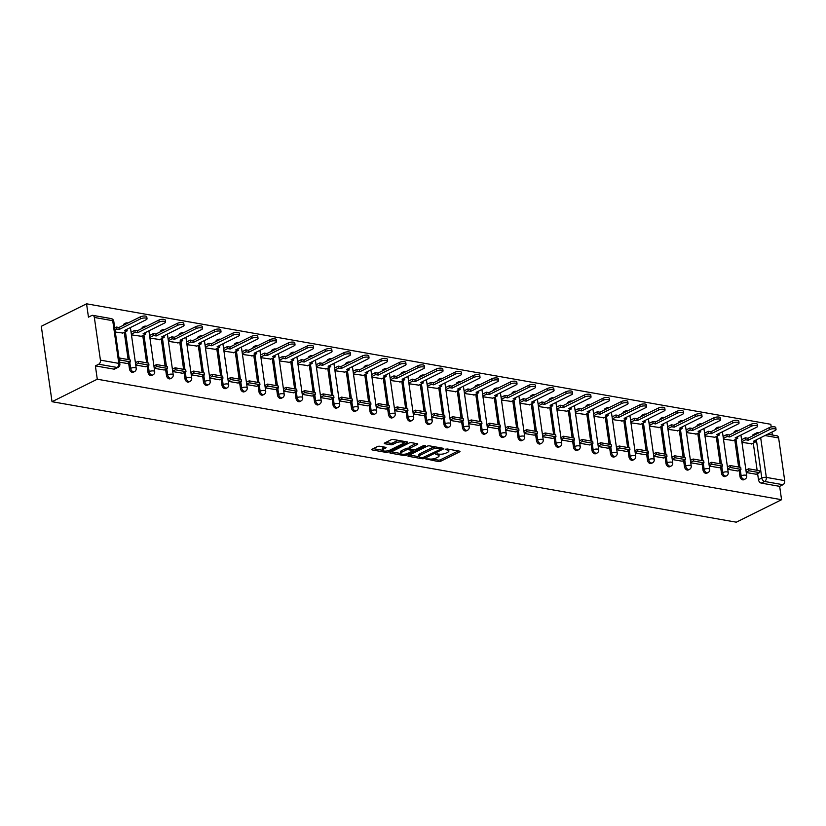 <?xml version="1.0" encoding="UTF-8"?>
<svg xmlns="http://www.w3.org/2000/svg" width="826" height="826" viewBox="0 0 826 826"><rect width="100%" height="100%" fill="white"/><g stroke="black" fill="none" stroke-linecap="round" stroke-linejoin="round"><path stroke-width="1.24" d="M425.979 458.915L438.43 461.6A1.58 0.516 171.9 0 0 440.64 461.28L459.586 451.863A1.58 0.516 171.9 0 0 459.999 451.44A1.58 0.516 171.9 0 0 459.483 451.141L447.114 448.962L445.276 449.478L447.238 449.974A5.07 1.662 171.9 0 1 448.89 450.934A5.07 1.662 171.9 0 1 447.599 452.307L446.019 453.092A5.07 1.662 171.9 0 1 438.926 454.104L435.767 454.052L437.45 454.837A5.07 1.662 171.9 0 1 439.102 455.797A5.07 1.662 171.9 0 1 437.811 457.17L436.231 457.955A5.07 1.662 171.9 0 1 429.138 458.967L425.979 458.915M379.671 446.257A1.58 0.516 171.9 0 0 377.451 446.577L372.144 449.22A1.58 0.516 171.9 0 0 371.741 449.643A1.58 0.516 171.9 0 0 372.247 449.943L385.99 452.369A1.58 0.516 171.9 0 0 388.199 452.049L407.146 442.633A1.58 0.516 171.9 0 0 407.548 442.209A1.58 0.516 171.9 0 0 407.042 441.9L393.3 439.484A1.58 0.516 171.9 0 0 391.09 439.804L384.668 442.994A1.58 0.516 171.9 0 0 384.266 443.428A1.58 0.516 171.9 0 0 384.782 443.727L390.657 444.76A1.58 0.516 171.9 0 0 392.877 444.44L396.057 442.86A4.233 1.394 171.9 0 1 400.589 441.9A4.233 1.394 171.9 0 1 403.367 442.808A4.233 1.394 171.9 0 1 402.283 443.954L389.81 450.149A4.233 1.394 171.9 0 1 385.277 451.11A4.233 1.394 171.9 0 1 382.5 450.201A4.233 1.394 171.9 0 1 383.584 449.055L385.659 448.022A1.58 0.516 171.9 0 0 386.062 447.599A1.58 0.516 171.9 0 0 385.546 447.289L379.671 446.257M52.028 401.704L97.282 379.217L781.561 499.709L736.307 522.187L52.028 401.704L41.3 326.291L86.554 303.813L770.823 424.296L771.216 426.99M408.343 455.591A1.58 0.516 171.9 0 0 407.941 456.024A1.58 0.516 171.9 0 0 408.457 456.324L422.189 458.74A1.58 0.516 171.9 0 0 424.409 458.42L443.355 449.003A1.58 0.516 171.9 0 0 443.758 448.58A1.58 0.516 171.9 0 0 443.242 448.281L429.51 445.864A1.58 0.516 171.9 0 0 427.29 446.174L408.343 455.591L408.457 456.324M403.904 454.259L404.09 455.549L390.357 453.133A1.58 0.516 171.9 0 1 389.841 452.834A1.58 0.516 171.9 0 1 390.244 452.411L409.19 442.994A1.58 0.516 171.9 0 1 411.4 442.674L417.285 443.707L417.398 444.44A1.58 0.516 171.9 0 0 417.801 444.006A1.58 0.516 171.9 0 0 417.285 443.707M417.398 444.44L409.706 448.25A1.58 0.516 171.9 0 0 409.304 448.683A1.58 0.516 171.9 0 0 409.82 448.983L413.723 449.664A1.58 0.516 171.9 0 0 415.943 449.354L423.934 445.379L425.566 445.658L406.309 455.229A1.58 0.516 171.9 0 1 404.09 455.549M97.282 379.217L95.382 365.877L98.707 364.225A3.221 2.148 -80 0 0 100.421 360.136L94.35 317.452A3.221 2.148 -80 0 0 92.76 315.346A3.221 2.148 -80 0 0 91.779 315.501L88.454 317.153L86.554 303.813M781.561 499.709L779.661 486.359L761.283 483.117A3.221 2.158 -116.4 0 1 758.475 479.689L757.607 473.556M757.143 470.304L753.271 443.087M760.674 437.687L766.322 477.387L784.7 480.618L778.629 437.935L765 435.539M784.7 480.618A3.221 2.148 100 0 1 782.986 484.707L764.608 481.465A3.221 2.158 -116.4 0 1 761.799 478.037L756.368 439.835M779.661 486.359L782.986 484.707M772.351 435.003L771.938 432.091M767.726 434.187L777.039 435.829A3.221 2.148 100 0 1 778.629 437.935M727.758 469.282L737.701 470.996M723.462 439.112L733.364 440.526M709.255 466.019L719.198 467.733M704.96 435.86L714.862 437.264M690.753 462.766L700.696 464.48M686.468 432.597L696.359 434.011M672.261 459.504L682.204 461.218M667.966 429.344L677.867 430.749M653.758 456.251L663.701 457.965M649.463 426.082L659.365 427.496M635.256 452.989L645.199 454.703M630.961 422.829L640.862 424.234M616.754 449.736L626.697 451.45M612.458 419.567L622.36 420.981M608.204 448.229L598.251 446.474M593.966 416.314L603.858 417.719M589.702 444.966L579.759 443.221M575.464 413.052L585.366 414.466M561.257 439.959L571.2 441.673M556.961 409.799L566.863 411.203M542.754 436.706L552.697 438.42M538.459 406.537L548.361 407.951M524.252 433.444L534.195 435.157M519.957 403.284L529.858 404.688M505.749 430.191L515.692 431.905M501.465 400.021L511.356 401.436M487.257 426.928L497.2 428.642M482.962 396.769L492.864 398.184M468.755 423.676L478.698 425.39M464.46 393.506L474.361 394.921M450.253 420.413L460.196 422.127M445.957 390.254L455.859 391.669M441.704 418.906L431.75 417.161M427.455 386.991L437.357 388.406M413.248 413.898L423.191 415.612M408.963 383.739L418.854 385.153M404.699 412.391L394.756 410.646M390.461 380.476L400.362 381.891M376.253 407.383L386.196 409.097M371.958 377.224L381.86 378.638M357.751 404.131L367.694 405.845M353.456 373.961L363.357 375.376M339.249 400.868L349.191 402.582M334.953 370.709L344.855 372.123M320.746 397.616L330.689 399.33M316.461 367.446L326.353 368.861M302.254 394.353L312.197 396.067M297.959 364.194L307.861 365.608M283.752 391.101L293.695 392.815M279.456 360.931L289.358 362.346M265.249 387.838L275.192 389.552M260.954 357.679L270.856 359.093M246.747 384.586L256.69 386.3M242.452 354.416L252.353 355.83M238.198 383.078L228.244 381.323M223.96 351.164L233.851 352.578M219.695 379.826L209.752 378.071M205.457 347.901L215.359 349.315M191.25 374.808L201.193 376.522M186.955 344.649L196.856 346.063M172.748 371.555L182.691 373.269M168.452 341.386L178.354 342.8M154.245 368.293L164.188 370.007M149.95 338.133L159.852 339.548M135.743 365.04L145.686 366.754M131.458 334.871L141.349 336.285M119.605 362.201L127.194 363.492M115.31 332.031L122.857 333.033M129.465 368.933L130.642 368.344A3.221 2.158 -116.4 0 0 134.452 371.659L133.275 372.237A3.221 2.158 63.6 0 1 129.465 368.933L128.598 362.8M128.133 359.547L124.261 332.331M147.968 372.196L149.145 371.607A3.221 2.158 -116.4 0 0 152.955 374.911L151.778 375.5A3.221 2.158 63.6 0 1 147.968 372.196L147.09 366.052M146.636 362.81L142.753 335.593M166.47 375.448L167.647 374.859A3.221 2.158 -116.4 0 0 171.457 378.174L170.27 378.752A3.221 2.158 63.6 0 1 166.47 375.448L165.592 369.315M165.128 366.063L161.256 338.846M184.962 378.711L186.149 378.122A3.221 2.158 -116.4 0 0 189.949 381.426L188.772 382.015A3.221 2.158 63.6 0 1 184.962 378.711L184.095 372.567M183.63 369.325L179.758 342.109M203.464 381.963L204.652 381.375A3.221 2.158 -116.4 0 0 208.451 384.689L207.274 385.267A3.221 2.158 63.6 0 1 203.464 381.963L202.597 375.83M202.133 372.578L198.261 345.361M221.967 385.226L223.144 384.637A3.221 2.158 -116.4 0 0 226.954 387.941L225.777 388.53A3.221 2.158 63.6 0 1 221.967 385.226L221.1 379.082M220.635 375.84L216.763 348.624M240.469 388.478L241.646 387.89A3.221 2.158 -116.4 0 0 245.456 391.204L244.279 391.782A3.221 2.158 63.6 0 1 240.469 388.478L239.592 382.345M239.137 379.093L235.255 351.876M258.972 391.73L260.149 391.152A3.221 2.158 -116.4 0 0 263.959 394.456L262.771 395.045A3.221 2.158 63.6 0 1 258.972 391.73L258.094 385.597M257.629 382.355L253.758 355.139M277.464 394.993L278.651 394.405A3.221 2.158 -116.4 0 0 282.451 397.709L281.274 398.297A3.221 2.158 63.6 0 1 277.464 394.993L276.596 388.86M276.132 385.608L272.26 358.391M295.966 398.246L297.154 397.667A3.221 2.158 -116.4 0 0 300.953 400.971L299.776 401.56A3.221 2.158 63.6 0 1 295.966 398.246L295.099 392.113M294.634 388.87L290.762 361.654M314.469 401.508L315.646 400.92A3.221 2.158 -116.4 0 0 319.455 404.224L318.278 404.812A3.221 2.158 63.6 0 1 314.469 401.508L313.601 395.375M313.137 392.123L309.265 364.906M332.971 404.761L334.148 404.182A3.221 2.158 -116.4 0 0 337.958 407.486L336.781 408.075A3.221 2.158 63.6 0 1 332.971 404.761L332.093 398.628M331.639 395.386L327.757 368.169M351.473 408.023L352.65 407.435A3.221 2.158 -116.4 0 0 356.46 410.739L355.273 411.327A3.221 2.158 63.6 0 1 351.473 408.023L350.596 401.89M350.131 398.638L346.259 371.421M369.965 411.276L371.153 410.698A3.221 2.158 -116.4 0 0 374.963 414.002L373.775 414.59A3.221 2.158 63.6 0 1 369.965 411.276L369.098 405.143M368.633 401.901L364.762 374.684M388.468 414.538L389.655 413.95A3.221 2.158 -116.4 0 0 393.455 417.254L392.278 417.842A3.221 2.158 63.6 0 1 388.468 414.538L387.6 408.405M387.136 405.153L383.264 377.936M406.97 417.791L408.147 417.213A3.221 2.158 -116.4 0 0 411.957 420.517L410.78 421.105A3.221 2.158 63.6 0 1 406.97 417.791L406.103 411.658M405.638 408.416L401.766 381.199M425.473 421.053L426.65 420.465A3.221 2.158 -116.4 0 0 430.46 423.769L429.283 424.358A3.221 2.158 63.6 0 1 425.473 421.053L424.595 414.92M424.141 411.668L420.258 384.451M443.975 424.306L445.152 423.728A3.221 2.158 -116.4 0 0 448.962 427.032L447.775 427.62A3.221 2.158 63.6 0 1 443.975 424.306L443.097 418.173M442.633 414.931L438.761 387.704M462.467 427.569L463.654 426.98A3.221 2.158 -116.4 0 0 467.464 430.284L466.277 430.873A3.221 2.158 63.6 0 1 462.467 427.569L461.6 421.436M461.135 418.183L457.263 390.966M480.969 430.821L482.157 430.243A3.221 2.158 -116.4 0 0 485.956 433.547L484.779 434.135A3.221 2.158 63.6 0 1 480.969 430.821L480.102 424.688M479.638 421.446L475.766 394.219M499.472 434.084L500.649 433.495A3.221 2.158 -116.4 0 0 504.459 436.799L503.282 437.388A3.221 2.158 63.6 0 1 499.472 434.084L498.605 427.951M498.14 424.698L494.268 397.482M517.974 437.336L519.151 436.758A3.221 2.158 -116.4 0 0 522.961 440.062L521.784 440.65A3.221 2.158 63.6 0 1 517.974 437.336L517.097 431.203M516.642 427.961L512.76 400.734M536.477 440.599L537.654 440.01A3.221 2.158 -116.4 0 0 541.464 443.314L540.276 443.903A3.221 2.158 63.6 0 1 536.477 440.599L535.599 434.466M535.134 431.213L531.263 403.997M554.969 443.851L556.156 443.273A3.221 2.158 -116.4 0 0 559.966 446.577L558.779 447.165A3.221 2.158 63.6 0 1 554.969 443.851L554.101 437.718M553.637 434.476L549.765 407.249M573.471 447.114L574.659 446.525A3.221 2.158 -116.4 0 0 578.458 449.829L577.281 450.418A3.221 2.158 63.6 0 1 573.471 447.114L572.604 440.981M572.139 437.728L568.267 410.512M591.974 450.366L593.151 449.788A3.221 2.158 -116.4 0 0 596.961 453.092L595.783 453.68A3.221 2.158 63.6 0 1 591.974 450.366L591.106 444.233M590.642 440.981L586.77 413.764M610.476 453.629L611.653 453.04A3.221 2.158 -116.4 0 0 615.463 456.344L614.286 456.933A3.221 2.158 63.6 0 1 610.476 453.629L609.598 447.496M609.144 444.243L605.262 417.027M628.978 456.881L630.155 456.293A3.221 2.158 -116.4 0 0 633.965 459.607L632.778 460.196A3.221 2.158 63.6 0 1 628.978 456.881L628.101 450.748M627.636 447.496L623.764 420.279M647.47 460.144L648.658 459.555A3.221 2.158 -116.4 0 0 652.468 462.859L651.28 463.448A3.221 2.158 63.6 0 1 647.47 460.144L646.603 454.011M646.138 450.759L642.267 423.542M665.973 463.396L667.16 462.808A3.221 2.158 -116.4 0 0 670.96 466.122L669.783 466.711A3.221 2.158 63.6 0 1 665.973 463.396L665.106 457.263M664.641 454.011L660.769 426.794M684.475 466.659L685.652 466.07A3.221 2.158 -116.4 0 0 689.462 469.375L688.285 469.963A3.221 2.158 63.6 0 1 684.475 466.659L683.608 460.526M683.143 457.274L679.271 430.057M702.978 469.911L704.155 469.323A3.221 2.158 -116.4 0 0 707.965 472.637L706.788 473.226A3.221 2.158 63.6 0 1 702.978 469.911L702.1 463.778M701.646 460.526L697.763 433.309M721.48 473.174L722.657 472.586A3.221 2.158 -116.4 0 0 726.467 475.89L725.28 476.478A3.221 2.158 63.6 0 1 721.48 473.174L720.602 467.041M720.138 463.789L716.266 436.572M739.972 476.426L741.159 475.838A3.221 2.158 -116.4 0 0 744.969 479.152L743.782 479.73A3.221 2.158 63.6 0 1 739.972 476.426L739.105 470.293M738.64 467.041L734.768 439.824M746.26 472.534L756.203 474.248M741.965 442.375L751.866 443.779M124.561 324.69A3.221 2.158 -116.4 0 1 125.511 323.193L124.323 323.782A3.221 2.158 63.6 0 0 123.384 325.279M143.063 327.953A3.221 2.158 -116.4 0 1 144.003 326.446L142.826 327.034A3.221 2.158 63.6 0 0 141.886 328.541M161.566 331.205A3.221 2.158 -116.4 0 1 162.505 329.708L161.328 330.297A3.221 2.158 63.6 0 0 160.378 331.794M180.058 334.468A3.221 2.158 -116.4 0 1 181.008 332.961L179.831 333.549A3.221 2.158 63.6 0 0 178.881 335.057M198.56 337.72A3.221 2.158 -116.4 0 1 199.51 336.223L198.333 336.812A3.221 2.158 63.6 0 0 197.383 338.309M217.062 340.983A3.221 2.158 -116.4 0 1 218.012 339.476L216.825 340.064A3.221 2.158 63.6 0 0 215.885 341.572M235.565 344.235A3.221 2.158 -116.4 0 1 236.504 342.738L235.327 343.327A3.221 2.158 63.6 0 0 234.388 344.824M254.067 347.498A3.221 2.158 -116.4 0 1 255.007 345.991L253.83 346.579A3.221 2.158 63.6 0 0 252.88 348.087M272.559 350.751A3.221 2.158 -116.4 0 1 273.509 349.253L272.332 349.842A3.221 2.158 63.6 0 0 271.382 351.339M291.062 354.013A3.221 2.158 -116.4 0 1 292.012 352.506L290.835 353.094A3.221 2.158 63.6 0 0 289.885 354.602M309.564 357.266A3.221 2.158 -116.4 0 1 310.514 355.769L309.327 356.357A3.221 2.158 63.6 0 0 308.387 357.854M328.067 360.528A3.221 2.158 -116.4 0 1 329.006 359.021L327.829 359.609A3.221 2.158 63.6 0 0 326.889 361.117M346.569 363.781A3.221 2.158 -116.4 0 1 347.509 362.284L346.331 362.872A3.221 2.158 63.6 0 0 345.382 364.369M365.061 367.043A3.221 2.158 -116.4 0 1 366.011 365.536L364.834 366.125A3.221 2.158 63.6 0 0 363.884 367.632M383.563 370.296A3.221 2.158 -116.4 0 1 384.513 368.799L383.336 369.387A3.221 2.158 63.6 0 0 382.386 370.884M402.066 373.558A3.221 2.158 -116.4 0 1 403.016 372.051L401.828 372.64A3.221 2.158 63.6 0 0 400.889 374.147M420.568 376.811A3.221 2.158 -116.4 0 1 421.508 375.314L420.331 375.892A3.221 2.158 63.6 0 0 419.391 377.399M439.071 380.074A3.221 2.158 -116.4 0 1 440.01 378.566L438.833 379.155A3.221 2.158 63.6 0 0 437.883 380.652M457.563 383.326A3.221 2.158 -116.4 0 1 458.513 381.829L457.336 382.407A3.221 2.158 63.6 0 0 456.386 383.914M476.065 386.589A3.221 2.158 -116.4 0 1 477.015 385.081L475.838 385.67A3.221 2.158 63.6 0 0 474.888 387.167M494.567 389.841A3.221 2.158 -116.4 0 1 495.517 388.344L494.33 388.922A3.221 2.158 63.6 0 0 493.39 390.43M513.07 393.104A3.221 2.158 -116.4 0 1 514.009 391.596L512.832 392.185A3.221 2.158 63.6 0 0 511.893 393.682M531.572 396.356A3.221 2.158 -116.4 0 1 532.512 394.859L531.335 395.437A3.221 2.158 63.6 0 0 530.385 396.945M550.064 399.619A3.221 2.158 -116.4 0 1 551.014 398.111L549.837 398.7A3.221 2.158 63.6 0 0 548.887 400.197M568.567 402.871A3.221 2.158 -116.4 0 1 569.517 401.374L568.34 401.952A3.221 2.158 63.6 0 0 567.39 403.46M587.069 406.134A3.221 2.158 -116.4 0 1 588.019 404.626L586.832 405.215A3.221 2.158 63.6 0 0 585.892 406.712M605.572 409.386A3.221 2.158 -116.4 0 1 606.511 407.889L605.334 408.467A3.221 2.158 63.6 0 0 604.395 409.975M624.074 412.649A3.221 2.158 -116.4 0 1 625.014 411.141L623.837 411.73A3.221 2.158 63.6 0 0 622.887 413.227M642.566 415.901A3.221 2.158 -116.4 0 1 643.516 414.404L642.339 414.982A3.221 2.158 63.6 0 0 641.389 416.49M661.068 419.164A3.221 2.158 -116.4 0 1 662.018 417.657L660.841 418.245A3.221 2.158 63.6 0 0 659.891 419.742M679.571 422.416A3.221 2.158 -116.4 0 1 680.521 420.919L679.333 421.497A3.221 2.158 63.6 0 0 678.394 423.005M698.073 425.679A3.221 2.158 -116.4 0 1 699.013 424.172L697.836 424.76A3.221 2.158 63.6 0 0 696.896 426.257M716.576 428.931A3.221 2.158 -116.4 0 1 717.515 427.434L716.338 428.013A3.221 2.158 63.6 0 0 715.388 429.52M735.068 432.194A3.221 2.158 -116.4 0 1 736.018 430.687L734.841 431.275A3.221 2.158 63.6 0 0 733.891 432.772M95.382 365.877L113.771 369.108A3.221 2.158 63.6 0 0 114.773 368.985L118.097 367.333A3.221 2.158 -116.4 0 1 117.096 367.456L98.707 364.225M755.718 434.383A3.221 2.158 -116.4 0 1 756.668 432.876L753.343 434.528A3.221 2.158 63.6 0 0 752.393 436.035M439.102 455.797L438.885 454.29A5.07 1.662 171.9 0 0 438.812 454.083M448.89 450.934L448.673 449.427A5.07 1.662 171.9 0 0 448.601 449.22M432.132 459.019L438.214 460.092A1.58 0.516 171.9 0 0 440.434 459.772L458.244 450.924M440.795 448.663L442.003 448.064M409.479 455.033L419.112 456.726M422.385 457.78L440.568 449.292L438.802 448.487A5.07 1.662 171.9 0 0 431.709 449.509L420.341 455.157A5.07 1.662 171.9 0 0 419.05 456.52A5.07 1.662 171.9 0 0 420.692 457.48L422.385 457.78M435.581 446.928A5.07 1.662 171.9 0 0 431.492 448.002L431.709 449.509M419.05 456.52L418.834 455.012A5.07 1.662 171.9 0 1 420.124 453.65L431.492 448.002M400.693 453.484L391.369 451.843M416.046 443.49L409.5 446.742A1.58 0.516 171.9 0 0 409.087 447.176L409.304 448.683M414.177 449.705L412.721 450.428M401.735 452.214A4.233 1.394 171.9 0 0 400.662 453.36A4.233 1.394 171.9 0 0 403.439 454.269A4.233 1.394 171.9 0 0 407.961 453.309L412.36 451.13A1.58 0.516 171.9 0 0 412.763 450.697A1.58 0.516 171.9 0 0 412.246 450.397L408.343 449.716A1.58 0.516 171.9 0 0 406.134 450.036L401.735 452.214L401.519 450.707A4.233 1.394 171.9 0 0 400.445 451.853L400.662 453.36M401.519 450.707L405.917 448.528A1.58 0.516 171.9 0 1 408.137 448.208L409.262 448.404M382.5 450.201L382.293 448.694A4.233 1.394 171.9 0 1 383.367 447.547L384.317 447.072M403.367 442.808L403.15 441.301A4.233 1.394 171.9 0 0 403.129 441.218M398.989 440.485A4.233 1.394 171.9 0 0 395.84 441.352L396.057 442.86M385.794 442.437L390.44 443.252A1.58 0.516 171.9 0 0 392.66 442.932L395.84 441.352M403.367 442.901L405.803 441.683M373.269 448.652L382.521 450.284M755.976 440.021L756.203 441.621L753.653 441.177L775.108 430.522A3.707 1.218 171.9 0 0 776.048 429.52A3.707 1.218 171.9 0 0 773.621 428.725A3.707 1.218 171.9 0 0 769.646 429.561L769.367 427.6A3.707 1.218 -8.1 0 1 773.342 426.763A3.707 1.218 -8.1 0 1 775.769 427.558L776.048 429.52M741.583 439.69L745.372 437.801L745.651 439.762L748.201 440.217L747.922 438.255L769.367 427.6M745.372 437.801L747.922 438.255M745.919 470.159L748.635 468.807L748.914 470.768L759.476 472.627L756.151 474.279M748.914 470.768L746.198 472.121M748.635 468.807L759.187 470.665L759.476 472.627M748.201 440.217L769.646 429.561M745.651 439.762L741.862 441.652M756.203 441.621L751.371 444.027M737.484 436.768L737.711 438.369L735.161 437.914L756.606 427.259A3.707 1.218 171.9 0 0 757.545 426.257A3.707 1.218 171.9 0 0 755.119 425.462A3.707 1.218 171.9 0 0 751.144 426.299L750.865 424.337A3.707 1.218 -8.1 0 1 754.84 423.501A3.707 1.218 -8.1 0 1 757.266 424.296L757.545 426.257M723.08 436.427L726.87 434.548L727.148 436.51L729.699 436.954L729.42 434.992L750.865 424.337M726.87 434.548L729.42 434.992M727.417 466.897L730.132 465.544L730.411 467.506L740.974 469.364L737.649 471.016M730.411 467.506L727.696 468.858M730.132 465.544L740.695 467.402L740.974 469.364M729.699 436.954L751.144 426.299M727.148 436.51L723.359 438.389M737.711 438.369L732.868 440.764M718.981 433.505L719.209 435.106L716.658 434.662L738.103 424.006A3.707 1.218 171.9 0 0 739.053 423.005A3.707 1.218 171.9 0 0 736.616 422.21A3.707 1.218 171.9 0 0 732.652 423.046L732.373 421.084A3.707 1.218 -8.1 0 1 736.338 420.248A3.707 1.218 -8.1 0 1 738.774 421.043L739.053 423.005M704.578 433.175L708.378 431.286L708.656 433.247L711.207 433.702L710.918 431.74L732.373 421.084M708.378 431.286L710.918 431.74M708.914 463.644L711.64 462.292L711.919 464.253L722.471 466.112L719.147 467.764M711.919 464.253L709.193 465.606M711.64 462.292L722.192 464.15L722.471 466.112M711.207 433.702L732.652 423.046M708.656 433.247L704.857 435.137M719.209 435.106L714.376 437.512M700.479 430.253L700.706 431.853L698.156 431.399L719.601 420.744A3.707 1.218 171.9 0 0 720.551 419.742A3.707 1.218 171.9 0 0 718.114 418.947A3.707 1.218 171.9 0 0 714.149 419.784L713.87 417.822A3.707 1.218 -8.1 0 1 717.835 416.985A3.707 1.218 -8.1 0 1 720.272 417.78L720.551 419.742M686.086 429.912L689.875 428.033L690.154 429.995L692.704 430.439L692.425 428.477L713.87 417.822M689.875 428.033L692.425 428.477M690.422 460.381L693.138 459.029L693.417 460.991L703.969 462.849L700.644 464.501M693.417 460.991L690.701 462.343M693.138 459.029L703.69 460.887L703.969 462.849M692.704 430.439L714.149 419.784M690.154 429.995L686.365 431.874M700.706 431.853L695.874 434.259M681.977 426.99L682.204 428.591L679.653 428.147L701.098 417.491A3.707 1.218 171.9 0 0 702.048 416.49A3.707 1.218 171.9 0 0 699.612 415.695A3.707 1.218 171.9 0 0 695.647 416.531L695.368 414.569A3.707 1.218 -8.1 0 1 699.333 413.733A3.707 1.218 -8.1 0 1 701.77 414.528L702.048 416.49M667.584 426.66L671.373 424.781L671.652 426.732L674.202 427.187L673.923 425.225L695.368 414.569M671.373 424.781L673.923 425.225M671.92 457.129L674.635 455.776L674.914 457.738L685.466 459.597L682.142 461.249M674.914 457.738L672.199 459.091M674.635 455.776L685.188 457.635L685.466 459.597M674.202 427.187L695.647 416.531M671.652 426.732L667.862 428.622M682.204 428.591L677.372 430.996M663.474 423.738L663.701 425.338L661.151 424.884L682.606 414.229A3.707 1.218 171.9 0 0 683.546 413.227A3.707 1.218 171.9 0 0 681.12 412.432A3.707 1.218 171.9 0 0 677.144 413.268L676.866 411.307A3.707 1.218 -8.1 0 1 680.841 410.47A3.707 1.218 -8.1 0 1 683.267 411.265L683.546 413.227M649.081 423.397L652.87 421.518L653.149 423.48L655.699 423.924L655.421 421.972L676.866 411.307M652.87 421.518L655.421 421.972M653.418 453.866L656.133 452.514L656.412 454.476L666.974 456.334L663.65 457.986M656.412 454.476L653.696 455.828M656.133 452.514L666.685 454.372L666.974 456.334M655.699 423.924L677.144 413.268M653.149 423.48L649.36 425.359M663.701 425.338L658.869 427.744M644.982 420.475L645.209 422.076L642.659 421.632L664.104 410.976A3.707 1.218 171.9 0 0 665.044 409.975A3.707 1.218 171.9 0 0 662.617 409.18A3.707 1.218 171.9 0 0 658.642 410.016L658.363 408.054A3.707 1.218 -8.1 0 1 662.338 407.218A3.707 1.218 -8.1 0 1 664.765 408.013L665.044 409.975M630.579 420.145L634.368 418.266L634.647 420.217L637.197 420.671L636.918 418.71L658.363 408.054M634.368 418.266L636.918 418.71M634.915 450.614L637.631 449.261L637.909 451.223L648.472 453.082L645.147 454.734M637.909 451.223L635.194 452.576M637.631 449.261L648.193 451.12L648.472 453.082M637.197 420.671L658.642 410.016M634.647 420.217L630.857 422.107M645.209 422.076L640.367 424.481M626.48 417.223L626.707 418.823L624.157 418.369L645.602 407.714A3.707 1.218 171.9 0 0 646.552 406.712A3.707 1.218 171.9 0 0 644.115 405.917A3.707 1.218 171.9 0 0 640.15 406.753L639.871 404.792A3.707 1.218 -8.1 0 1 643.836 403.955A3.707 1.218 -8.1 0 1 646.273 404.75L646.552 406.712M612.076 416.882L615.876 415.003L616.155 416.965L618.705 417.409L618.416 415.457L639.871 404.792M615.876 415.003L618.416 415.457M616.413 447.351L619.139 445.999L619.417 447.96L629.97 449.819L626.645 451.471M619.417 447.96L616.692 449.313M619.139 445.999L629.691 447.857L629.97 449.819M618.705 417.409L640.15 406.753M616.155 416.965L612.355 418.844M626.707 418.823L621.875 421.229M607.977 413.96L608.204 415.561L605.654 415.117L627.099 404.461A3.707 1.218 171.9 0 0 628.049 403.46A3.707 1.218 171.9 0 0 625.612 402.665A3.707 1.218 171.9 0 0 621.648 403.501L621.369 401.539A3.707 1.218 -8.1 0 1 625.334 400.703A3.707 1.218 -8.1 0 1 627.77 401.498L628.049 403.46M593.584 413.63L597.374 411.751L597.652 413.702L600.203 414.156L599.924 412.195L621.369 401.539M597.374 411.751L599.924 412.195M597.921 444.099L600.636 442.746L600.915 444.708L611.467 446.567L608.143 448.219M600.915 444.708L598.2 446.061M600.636 442.746L611.188 444.605L611.467 446.567M600.203 414.156L621.648 403.501M597.652 413.702L593.863 415.592M608.204 415.561L603.372 417.966M589.475 410.708L589.702 412.308L587.152 411.854L608.597 401.199A3.707 1.218 171.9 0 0 609.547 400.197A3.707 1.218 171.9 0 0 607.11 399.402A3.707 1.218 171.9 0 0 603.145 400.238L602.866 398.277A3.707 1.218 -8.1 0 1 606.831 397.44A3.707 1.218 -8.1 0 1 609.268 398.235L609.547 400.197M575.082 410.377L578.871 408.488L579.15 410.45L581.7 410.894L581.421 408.942L602.866 398.277M578.871 408.488L581.421 408.942M579.418 440.836L582.134 439.484L582.413 441.445L592.965 443.304L589.64 444.956M582.413 441.445L579.697 442.798M582.134 439.484L592.686 441.342L592.965 443.304M581.7 410.894L603.145 400.238M579.15 410.45L575.361 412.329M589.702 412.308L584.87 414.714M570.972 407.445L571.2 409.046L568.649 408.602L590.105 397.946A3.707 1.218 171.9 0 0 591.044 396.945A3.707 1.218 171.9 0 0 588.618 396.15A3.707 1.218 171.9 0 0 584.643 396.986L584.364 395.024A3.707 1.218 -8.1 0 1 588.339 394.188A3.707 1.218 -8.1 0 1 590.766 394.983L591.044 396.945M556.579 407.115L560.369 405.236L560.648 407.187L563.198 407.641L562.919 405.68L584.364 395.024M560.369 405.236L562.919 405.68M560.916 437.584L563.631 436.231L563.91 438.193L574.473 440.051L571.148 441.704M563.91 438.193L561.195 439.546M563.631 436.231L574.184 438.09L574.473 440.051M563.198 407.641L584.643 396.986M560.648 407.187L556.858 409.076M571.2 409.046L566.368 411.451M552.48 404.193L552.708 405.793L550.157 405.349L571.602 394.683A3.707 1.218 171.9 0 0 572.542 393.682A3.707 1.218 171.9 0 0 570.116 392.887A3.707 1.218 171.9 0 0 566.14 393.723L565.862 391.761A3.707 1.218 -8.1 0 1 569.837 390.925A3.707 1.218 -8.1 0 1 572.263 391.72L572.542 393.682M538.077 403.862L541.866 401.973L542.145 403.935L544.695 404.379L544.417 402.427L565.862 391.761M541.866 401.973L544.417 402.427M542.414 434.321L545.129 432.969L545.408 434.93L555.97 436.789L552.646 438.441M545.408 434.93L542.692 436.283M545.129 432.969L555.692 434.827L555.97 436.789M544.695 404.379L566.14 393.723M542.145 403.935L538.356 405.814M552.708 405.793L547.865 408.199M533.978 400.93L534.205 402.53L531.655 402.086L553.1 391.431A3.707 1.218 171.9 0 0 554.05 390.43A3.707 1.218 171.9 0 0 551.613 389.635A3.707 1.218 171.9 0 0 547.648 390.471L547.37 388.509A3.707 1.218 -8.1 0 1 551.334 387.673A3.707 1.218 -8.1 0 1 553.771 388.468L554.05 390.43M519.575 400.6L523.374 398.721L523.653 400.682L526.203 401.126L525.914 399.165L547.37 388.509M523.374 398.721L525.914 399.165M523.911 431.069L526.637 429.716L526.916 431.678L537.468 433.536L534.143 435.188M526.916 431.678L524.19 433.03M526.637 429.716L537.189 431.575L537.468 433.536M526.203 401.126L547.648 390.471M523.653 400.682L519.853 402.561M534.205 402.53L529.373 404.936M515.476 397.678L515.703 399.278L513.153 398.834L534.598 388.168A3.707 1.218 171.9 0 0 535.547 387.167A3.707 1.218 171.9 0 0 533.111 386.372A3.707 1.218 171.9 0 0 529.146 387.208L528.867 385.246A3.707 1.218 -8.1 0 1 532.832 384.41A3.707 1.218 -8.1 0 1 535.269 385.205L535.547 387.167M501.083 397.347L504.872 395.458L505.151 397.42L507.701 397.864L507.422 395.912L528.867 385.246M504.872 395.458L507.422 395.912M505.419 427.806L508.135 426.453L508.413 428.415L518.965 430.274L515.641 431.926M508.413 428.415L505.698 429.768M508.135 426.453L518.687 428.312L518.965 430.274M507.701 397.864L529.146 387.208M505.151 397.42L501.361 399.299M515.703 399.278L510.871 401.684M496.973 394.415L497.2 396.026L494.65 395.571L516.095 384.916A3.707 1.218 171.9 0 0 517.045 383.914A3.707 1.218 171.9 0 0 514.608 383.119A3.707 1.218 171.9 0 0 510.644 383.956L510.365 381.994A3.707 1.218 -8.1 0 1 514.33 381.158A3.707 1.218 -8.1 0 1 516.766 381.953L517.045 383.914M482.58 394.085L486.369 392.205L486.648 394.167L489.199 394.611L488.92 392.649L510.365 381.994M486.369 392.205L488.92 392.649M486.917 424.554L489.632 423.201L489.911 425.163L500.463 427.021L497.138 428.673M489.911 425.163L487.195 426.515M489.632 423.201L500.184 425.06L500.463 427.021M489.199 394.611L510.644 383.956M486.648 394.167L482.859 396.046M497.2 396.026L492.368 398.421M478.471 391.163L478.698 392.763L476.148 392.319L497.603 381.653A3.707 1.218 171.9 0 0 498.543 380.652A3.707 1.218 171.9 0 0 496.116 379.857A3.707 1.218 171.9 0 0 492.141 380.693L491.862 378.731A3.707 1.218 -8.1 0 1 495.837 377.905A3.707 1.218 -8.1 0 1 498.264 378.69L498.543 380.652M464.078 390.832L467.867 388.943L468.146 390.905L470.696 391.359L470.417 389.397L491.862 378.731M467.867 388.943L470.417 389.397M468.414 421.291L471.13 419.949L471.409 421.9L481.971 423.759L478.646 425.411M471.409 421.9L468.693 423.253M471.13 419.949L481.682 421.807L481.971 423.759M470.696 391.359L492.141 380.693M468.146 390.905L464.357 392.784M478.698 392.763L473.866 395.169M459.979 387.9L460.206 389.511L457.656 389.056L479.101 378.401A3.707 1.218 171.9 0 0 480.04 377.399A3.707 1.218 171.9 0 0 477.614 376.604A3.707 1.218 171.9 0 0 473.639 377.441L473.36 375.479A3.707 1.218 -8.1 0 1 477.335 374.643A3.707 1.218 -8.1 0 1 479.761 375.438L480.04 377.399M445.575 387.57L449.365 385.69L449.643 387.652L452.194 388.096L451.915 386.134L473.36 375.479M449.365 385.69L451.915 386.134M449.912 418.039L452.627 416.686L452.906 418.648L463.469 420.506L460.144 422.158M452.906 418.648L450.191 420M452.627 416.686L463.19 418.545L463.469 420.506M452.194 388.096L473.639 377.441M449.643 387.652L445.854 389.531M460.206 389.511L455.363 391.906M441.476 384.648L441.704 386.248L439.153 385.804L460.598 375.138A3.707 1.218 171.9 0 0 461.548 374.137A3.707 1.218 171.9 0 0 459.111 373.342A3.707 1.218 171.9 0 0 455.147 374.178L454.868 372.216A3.707 1.218 -8.1 0 1 458.833 371.39A3.707 1.218 -8.1 0 1 461.269 372.175L461.548 374.137M427.073 384.317L430.873 382.428L431.151 384.389L433.702 384.844L433.413 382.882L454.868 372.216M430.873 382.428L433.413 382.882M431.409 414.776L434.135 413.434L434.414 415.385L444.966 417.244L441.642 418.896M434.414 415.385L431.688 416.738M434.135 413.434L444.687 415.292L444.966 417.244M433.702 384.844L455.147 374.178M431.151 384.389L427.352 386.269M441.704 386.248L436.871 388.654M422.974 381.385L423.201 382.996L420.651 382.541L442.096 371.886A3.707 1.218 171.9 0 0 443.046 370.884A3.707 1.218 171.9 0 0 440.609 370.089A3.707 1.218 171.9 0 0 436.644 370.926L436.365 368.964A3.707 1.218 -8.1 0 1 440.33 368.128A3.707 1.218 -8.1 0 1 442.767 368.923L443.046 370.884M408.581 381.054L412.37 379.175L412.649 381.137L415.199 381.581L414.92 379.619L436.365 368.964M412.37 379.175L414.92 379.619M412.917 411.524L415.633 410.171L415.912 412.133L426.464 413.991L423.139 415.643M415.912 412.133L413.196 413.485M415.633 410.171L426.185 412.029L426.464 413.991M415.199 381.581L436.644 370.926M412.649 381.137L408.86 383.016M423.201 382.996L418.369 385.391M404.472 378.132L404.699 379.733L402.148 379.289L423.593 368.623A3.707 1.218 171.9 0 0 424.543 367.622A3.707 1.218 171.9 0 0 422.107 366.827A3.707 1.218 171.9 0 0 418.142 367.663L417.863 365.712A3.707 1.218 -8.1 0 1 421.828 364.875A3.707 1.218 -8.1 0 1 424.265 365.66L424.543 367.622M390.079 377.802L393.868 375.913L394.147 377.874L396.697 378.329L396.418 376.367L417.863 365.712M393.868 375.913L396.418 376.367M394.415 408.261L397.13 406.919L397.409 408.87L407.961 410.728L404.637 412.38M397.409 408.87L394.694 410.223M397.13 406.919L407.683 408.777L407.961 410.728M396.697 378.329L418.142 367.663M394.147 377.874L390.357 379.764M404.699 379.733L399.867 382.139M385.969 374.87L386.196 376.48L383.646 376.026L405.101 365.371A3.707 1.218 171.9 0 0 406.041 364.369A3.707 1.218 171.9 0 0 403.615 363.574A3.707 1.218 171.9 0 0 399.639 364.411L399.361 362.449A3.707 1.218 -8.1 0 1 403.336 361.612A3.707 1.218 -8.1 0 1 405.762 362.407L406.041 364.369M371.576 374.539L375.365 372.66L375.644 374.622L378.194 375.066L377.916 373.104L399.361 362.449M375.365 372.66L377.916 373.104M375.913 405.008L378.628 403.656L378.907 405.618L389.459 407.476L386.145 409.128M378.907 405.618L376.191 406.97M378.628 403.656L389.18 405.514L389.459 407.476M378.194 375.066L399.639 364.411M375.644 374.622L371.855 376.501M386.196 376.48L381.364 378.876M367.477 371.617L367.704 373.218L365.154 372.774L386.599 362.108A3.707 1.218 171.9 0 0 387.539 361.107A3.707 1.218 171.9 0 0 385.112 360.312A3.707 1.218 171.9 0 0 381.137 361.148L380.858 359.196A3.707 1.218 -8.1 0 1 384.833 358.36A3.707 1.218 -8.1 0 1 387.26 359.145L387.539 361.107M353.074 371.287L356.863 369.398L357.142 371.359L359.692 371.814L359.413 369.852L380.858 359.196M356.863 369.398L359.413 369.852M357.41 401.746L360.126 400.404L360.404 402.355L370.967 404.213L367.642 405.865M360.404 402.355L357.689 403.707M360.126 400.404L370.688 402.262L370.967 404.213M359.692 371.814L381.137 361.148M357.142 371.359L353.352 373.249M367.704 373.218L362.862 375.623M348.975 368.355L349.202 369.965L346.652 369.511L368.097 358.856A3.707 1.218 171.9 0 0 369.046 357.854A3.707 1.218 171.9 0 0 366.61 357.059A3.707 1.218 171.9 0 0 362.645 357.895L362.366 355.934A3.707 1.218 -8.1 0 1 366.331 355.097A3.707 1.218 -8.1 0 1 368.768 355.892L369.046 357.854M334.571 368.024L338.371 366.145L338.65 368.107L341.19 368.551L340.911 366.589L362.366 355.934M338.371 366.145L340.911 366.589M338.908 398.493L341.634 397.141L341.912 399.103L352.465 400.961L349.14 402.613M341.912 399.103L339.187 400.455M341.634 397.141L352.186 398.999L352.465 400.961M341.19 368.551L362.645 357.895M338.65 368.107L334.85 369.986M349.202 369.965L344.37 372.361M330.472 365.102L330.699 366.703L328.149 366.259L349.594 355.593A3.707 1.218 171.9 0 0 350.544 354.591A3.707 1.218 171.9 0 0 348.107 353.796A3.707 1.218 171.9 0 0 344.143 354.633L343.864 352.681A3.707 1.218 -8.1 0 1 347.829 351.845A3.707 1.218 -8.1 0 1 350.265 352.63L350.544 354.591M316.079 364.772L319.868 362.882L320.147 364.844L322.698 365.298L322.419 363.337L343.864 352.681M319.868 362.882L322.419 363.337M320.416 395.231L323.131 393.888L323.41 395.84L333.962 397.698L330.637 399.35M323.41 395.84L320.695 397.192M323.131 393.888L333.683 395.747L333.962 397.698M322.698 365.298L344.143 354.633M320.147 364.844L316.358 366.734M330.699 366.703L325.867 369.108M311.97 361.84L312.197 363.45L309.647 362.996L331.092 352.341A3.707 1.218 171.9 0 0 332.042 351.339A3.707 1.218 171.9 0 0 329.605 350.544A3.707 1.218 171.9 0 0 325.64 351.38L325.361 349.419A3.707 1.218 -8.1 0 1 329.326 348.582A3.707 1.218 -8.1 0 1 331.763 349.377L332.042 351.339M297.577 361.509L301.366 359.63L301.645 361.592L304.195 362.036L303.916 360.074L325.361 349.419M301.366 359.63L303.916 360.074M301.913 391.978L304.629 390.626L304.908 392.587L315.46 394.446L312.135 396.098M304.908 392.587L302.192 393.94M304.629 390.626L315.181 392.484L315.46 394.446M304.195 362.036L325.64 351.38M301.645 361.592L297.856 363.471M312.197 363.45L307.365 365.846M293.467 358.587L293.695 360.188L291.144 359.744L312.6 349.078A3.707 1.218 171.9 0 0 313.539 348.076A3.707 1.218 171.9 0 0 311.113 347.292A3.707 1.218 171.9 0 0 307.138 348.118L306.859 346.166A3.707 1.218 -8.1 0 1 310.834 345.33A3.707 1.218 -8.1 0 1 313.26 346.115L313.539 348.076M279.074 358.257L282.864 356.367L283.142 358.329L285.693 358.783L285.414 356.822L306.859 346.166M282.864 356.367L285.414 356.822M283.411 388.716L286.126 387.373L286.405 389.335L296.957 391.194L293.643 392.835M286.405 389.335L283.69 390.677M286.126 387.373L296.679 389.232L296.957 391.194M285.693 358.783L307.138 348.118M283.142 358.329L279.353 360.219M293.695 360.188L288.863 362.593M274.975 355.325L275.203 356.935L272.652 356.481L294.097 345.826A3.707 1.218 171.9 0 0 295.037 344.824A3.707 1.218 171.9 0 0 292.61 344.029A3.707 1.218 171.9 0 0 288.635 344.865L288.357 342.904A3.707 1.218 -8.1 0 1 292.332 342.067A3.707 1.218 -8.1 0 1 294.758 342.862L295.037 344.824M260.572 354.994L264.361 353.115L264.64 355.077L267.19 355.521L266.912 353.559L288.357 342.904M264.361 353.115L266.912 353.559M264.909 385.463L267.624 384.111L267.903 386.072L278.465 387.931L275.141 389.583M267.903 386.072L265.187 387.425M267.624 384.111L278.186 385.969L278.465 387.931M267.19 355.521L288.635 344.865M264.64 355.077L260.851 356.956M275.203 356.935L270.36 359.331M256.473 352.072L256.7 353.673L254.15 353.229L275.595 342.573A3.707 1.218 171.9 0 0 276.545 341.561A3.707 1.218 171.9 0 0 274.108 340.777A3.707 1.218 171.9 0 0 270.143 341.603L269.865 339.651A3.707 1.218 -8.1 0 1 273.829 338.815A3.707 1.218 -8.1 0 1 276.266 339.6L276.545 341.561M242.07 351.742L245.869 349.852L246.148 351.814L248.688 352.268L248.409 350.307L269.865 339.651M245.869 349.852L248.409 350.307M246.406 382.201L249.132 380.858L249.411 382.82L259.963 384.679L256.638 386.331M249.411 382.82L246.685 384.162M249.132 380.858L259.684 382.717L259.963 384.679M248.688 352.268L270.143 341.603M246.148 351.814L242.348 353.704M256.7 353.673L251.868 356.078M237.971 348.809L238.198 350.42L235.647 349.966L257.092 339.31A3.707 1.218 171.9 0 0 258.042 338.309A3.707 1.218 171.9 0 0 255.606 337.514A3.707 1.218 171.9 0 0 251.641 338.35L251.362 336.389A3.707 1.218 -8.1 0 1 255.327 335.552A3.707 1.218 -8.1 0 1 257.764 336.347L258.042 338.309M223.578 348.479L227.367 346.6L227.646 348.562L230.196 349.006L229.917 347.044L251.362 336.389M227.367 346.6L229.917 347.044M227.914 378.948L230.63 377.596L230.908 379.557L241.46 381.416L238.136 383.068M230.908 379.557L228.193 380.91M230.63 377.596L241.182 379.454L241.46 381.416M230.196 349.006L251.641 338.35M227.646 348.562L223.856 350.441M238.198 350.42L233.366 352.816M219.468 345.557L219.695 347.157L217.145 346.714L238.59 336.058A3.707 1.218 171.9 0 0 239.54 335.046A3.707 1.218 171.9 0 0 237.103 334.262A3.707 1.218 171.9 0 0 233.138 335.098L232.86 333.136A3.707 1.218 -8.1 0 1 236.825 332.3A3.707 1.218 -8.1 0 1 239.261 333.084L239.54 335.046M205.075 345.227L208.864 343.337L209.143 345.299L211.693 345.753L211.415 343.792L232.86 333.136M208.864 343.337L211.415 343.792M209.412 375.685L212.127 374.343L212.406 376.305L222.958 378.163L219.633 379.815M212.406 376.305L209.69 377.647M212.127 374.343L222.679 376.202L222.958 378.163M211.693 345.753L233.138 335.098M209.143 345.299L205.354 347.188M219.695 347.157L214.863 349.563M200.966 342.294L201.193 343.905L198.643 343.451L220.098 332.795A3.707 1.218 171.9 0 0 221.038 331.794A3.707 1.218 171.9 0 0 218.611 330.999A3.707 1.218 171.9 0 0 214.636 331.835L214.357 329.873A3.707 1.218 -8.1 0 1 218.332 329.037A3.707 1.218 -8.1 0 1 220.759 329.832L221.038 331.794M186.573 341.964L190.362 340.085L190.641 342.047L193.191 342.491L192.912 340.529L214.357 329.873M190.362 340.085L192.912 340.529M190.909 372.433L193.625 371.08L193.904 373.042L204.456 374.901L201.141 376.553M193.904 373.042L191.188 374.395M193.625 371.08L204.177 372.939L204.456 374.901M193.191 342.491L214.636 331.835M190.641 342.047L186.852 343.926M201.193 343.905L196.361 346.3M182.474 339.042L182.701 340.642L180.151 340.198L201.596 329.543A3.707 1.218 171.9 0 0 202.535 328.531A3.707 1.218 171.9 0 0 200.109 327.746A3.707 1.218 171.9 0 0 196.134 328.583L195.855 326.621A3.707 1.218 -8.1 0 1 199.83 325.785A3.707 1.218 -8.1 0 1 202.256 326.58L202.535 328.531M168.07 338.712L171.86 336.822L172.138 338.784L174.689 339.238L174.41 337.276L195.855 326.621M171.86 336.822L174.41 337.276M172.407 369.181L175.122 367.828L175.401 369.79L185.964 371.648L182.639 373.3M175.401 369.79L172.686 371.132M175.122 367.828L185.685 369.687L185.964 371.648M174.689 339.238L196.134 328.583M172.138 338.784L168.349 340.673M182.701 340.642L177.858 343.048M163.971 335.779L164.198 337.39L161.648 336.936L183.093 326.28A3.707 1.218 171.9 0 0 184.043 325.279A3.707 1.218 171.9 0 0 181.606 324.484A3.707 1.218 171.9 0 0 177.642 325.32L177.363 323.358A3.707 1.218 -8.1 0 1 181.328 322.522A3.707 1.218 -8.1 0 1 183.764 323.317L184.043 325.279M149.568 335.449L153.368 333.57L153.646 335.532L156.186 335.975L155.907 334.014L177.363 323.358M153.368 333.57L155.907 334.014M153.904 365.918L156.63 364.565L156.909 366.527L167.461 368.386L164.137 370.038M156.909 366.527L154.183 367.88M156.63 364.565L167.182 366.424L167.461 368.386M156.186 335.975L177.642 325.32M153.646 335.532L149.847 337.411M164.198 337.39L159.366 339.785M145.469 332.527L145.696 334.127L143.146 333.683L164.591 323.028A3.707 1.218 171.9 0 0 165.541 322.016A3.707 1.218 171.9 0 0 163.104 321.231A3.707 1.218 171.9 0 0 159.139 322.068L158.86 320.106A3.707 1.218 -8.1 0 1 162.825 319.27A3.707 1.218 -8.1 0 1 165.262 320.065L165.541 322.016M131.076 332.197L134.865 330.307L135.144 332.269L137.694 332.723L137.415 330.761L158.86 320.106M134.865 330.307L137.415 330.761M135.412 362.666L138.128 361.313L138.407 363.275L148.959 365.133L145.634 366.785M138.407 363.275L135.691 364.617M138.128 361.313L148.68 363.172L148.959 365.133M137.694 332.723L159.139 322.068M135.144 332.269L131.355 334.158M145.696 334.127L140.864 336.533M126.967 329.275L127.194 330.875L124.643 330.421L146.088 319.765A3.707 1.218 171.9 0 0 147.038 318.764A3.707 1.218 171.9 0 0 144.602 317.969A3.707 1.218 171.9 0 0 140.637 318.805L140.358 316.843A3.707 1.218 -8.1 0 1 144.323 316.007A3.707 1.218 -8.1 0 1 146.76 316.802L147.038 318.764M114.711 327.87L116.363 327.055L116.642 329.016L119.192 329.46L118.913 327.499L140.358 316.843M116.363 327.055L118.913 327.499M119.047 358.339L119.625 358.05L119.904 360.012L130.456 361.871L127.132 363.523M119.904 360.012L119.326 360.301M119.625 358.05L130.178 359.909L130.456 361.871M119.192 329.46L140.637 318.805M116.642 329.016L115 329.832M127.194 330.875L122.362 333.27M425.989 458.905L426.061 459.421M445.565 449.179L445.637 449.695M435.777 454.042L435.849 454.558M100.421 360.136L118.81 363.378L112.728 320.695L94.35 317.452M758.475 479.689L761.799 478.037A3.221 1.063 171.9 0 1 766.322 477.387A3.221 2.148 100 0 1 764.608 481.465L761.283 483.117M134.452 371.659A3.221 3.221 0 0 0 136.207 368.313A3.221 1.063 -8.1 0 0 135.165 367.704A3.221 1.063 -8.1 0 0 130.642 368.344L129.775 362.211M129.424 359.775L125.438 331.742M152.955 374.911A3.221 3.221 0 0 0 154.71 371.566A3.221 1.063 -8.1 0 0 153.667 370.957A3.221 1.063 -8.1 0 0 149.145 371.607L148.277 365.474M147.926 363.037L143.941 335.005M171.457 378.174A3.221 3.221 0 0 0 173.212 374.828A3.221 1.063 -8.1 0 0 172.159 374.209A3.221 1.063 -8.1 0 0 167.647 374.859L166.769 368.726M166.429 366.29L162.433 338.257M189.949 381.426A3.221 3.221 0 0 0 191.715 378.081A3.221 1.063 -8.1 0 0 190.661 377.472A3.221 1.063 -8.1 0 0 186.149 378.122L185.272 371.989M184.931 369.552L180.935 341.52M208.451 384.689A3.221 3.221 0 0 0 210.217 381.344A3.221 1.063 -8.1 0 0 209.164 380.724A3.221 1.063 -8.1 0 0 204.652 381.375L203.774 375.241M203.423 372.805L199.438 344.772M226.954 387.941A3.221 3.221 0 0 0 228.709 384.596A3.221 1.063 -8.1 0 0 227.666 383.987A3.221 1.063 -8.1 0 0 223.144 384.637L222.277 378.504M221.926 376.067L217.94 348.035M245.456 391.204A3.221 3.221 0 0 0 247.211 387.859A3.221 1.063 -8.1 0 0 246.169 387.239A3.221 1.063 -8.1 0 0 241.646 387.89L240.779 381.757M240.428 379.32L236.442 351.287M263.959 394.456A3.221 3.221 0 0 0 265.714 391.111A3.221 1.063 -8.1 0 0 264.661 390.502A3.221 1.063 -8.1 0 0 260.149 391.152L259.271 385.019M258.93 382.583L254.935 354.55M282.451 397.709A3.221 3.221 0 0 0 284.216 394.374A3.221 1.063 -8.1 0 0 283.163 393.754A3.221 1.063 -8.1 0 0 278.651 394.405L277.773 388.272M277.433 385.835L273.437 357.803M300.953 400.971A3.221 3.221 0 0 0 302.719 397.626A3.221 1.063 -8.1 0 0 301.666 397.017A3.221 1.063 -8.1 0 0 297.154 397.667L296.276 391.534M295.925 389.098L291.939 361.065M319.455 404.224A3.221 3.221 0 0 0 321.211 400.889A3.221 1.063 -8.1 0 0 320.168 400.269A3.221 1.063 -8.1 0 0 315.646 400.92L314.778 394.787M314.427 392.35L310.442 364.318M337.958 407.486A3.221 3.221 0 0 0 339.713 404.141A3.221 1.063 -8.1 0 0 338.67 403.532A3.221 1.063 -8.1 0 0 334.148 404.182L333.281 398.049M332.93 395.613L328.944 367.58M356.46 410.739A3.221 3.221 0 0 0 358.216 407.404A3.221 1.063 -8.1 0 0 357.162 406.784A3.221 1.063 -8.1 0 0 352.65 407.435L351.773 401.302M351.432 398.865L347.436 370.833M374.963 414.002A3.221 3.221 0 0 0 376.718 410.656A3.221 1.063 -8.1 0 0 375.665 410.047A3.221 1.063 -8.1 0 0 371.153 410.698L370.275 404.564M369.934 402.128L365.939 374.095M393.455 417.254A3.221 3.221 0 0 0 395.22 413.919A3.221 1.063 -8.1 0 0 394.167 413.299A3.221 1.063 -8.1 0 0 389.655 413.95L388.778 407.817M388.426 405.38L384.441 377.348M411.957 420.517A3.221 3.221 0 0 0 413.712 417.171A3.221 1.063 -8.1 0 0 412.67 416.562A3.221 1.063 -8.1 0 0 408.147 417.213L407.28 411.08M406.929 408.643L402.943 380.61M430.46 423.769A3.221 3.221 0 0 0 432.215 420.434A3.221 1.063 -8.1 0 0 431.172 419.815A3.221 1.063 -8.1 0 0 426.65 420.465L425.782 414.332M425.431 411.895L421.446 383.863M448.962 427.032A3.221 3.221 0 0 0 450.717 423.686A3.221 1.063 -8.1 0 0 449.664 423.077A3.221 1.063 -8.1 0 0 445.152 423.728L444.274 417.584M443.934 415.158L439.938 387.126M467.464 430.284A3.221 3.221 0 0 0 469.22 426.949A3.221 1.063 -8.1 0 0 468.166 426.33A3.221 1.063 -8.1 0 0 463.654 426.98L462.777 420.847M462.436 418.41L458.44 390.378M485.956 433.547A3.221 3.221 0 0 0 487.722 430.201A3.221 1.063 -8.1 0 0 486.669 429.592A3.221 1.063 -8.1 0 0 482.157 430.243L481.279 424.099M480.928 421.673L476.943 393.641M504.459 436.799A3.221 3.221 0 0 0 506.214 433.454A3.221 1.063 -8.1 0 0 505.171 432.845A3.221 1.063 -8.1 0 0 500.649 433.495L499.782 427.362M499.431 424.925L495.445 396.893M522.961 440.062A3.221 3.221 0 0 0 524.716 436.717A3.221 1.063 -8.1 0 0 523.674 436.107A3.221 1.063 -8.1 0 0 519.151 436.758L518.284 430.614M517.933 428.188L513.948 400.156M541.464 443.314A3.221 3.221 0 0 0 543.219 439.969A3.221 1.063 -8.1 0 0 542.166 439.36A3.221 1.063 -8.1 0 0 537.654 440.01L536.776 433.877M536.435 431.44L532.44 403.408M559.966 446.577A3.221 3.221 0 0 0 561.721 443.232A3.221 1.063 -8.1 0 0 560.668 442.622A3.221 1.063 -8.1 0 0 556.156 443.273L555.278 437.13M554.938 434.703L550.942 406.671M578.458 449.829A3.221 3.221 0 0 0 580.224 446.484A3.221 1.063 -8.1 0 0 579.171 445.875A3.221 1.063 -8.1 0 0 574.659 446.525L573.781 440.392M573.43 437.956L569.444 409.923M596.961 453.092A3.221 3.221 0 0 0 598.716 449.747A3.221 1.063 -8.1 0 0 597.673 449.137A3.221 1.063 -8.1 0 0 593.151 449.788L592.283 443.645M591.932 441.218L587.947 413.186M615.463 456.344A3.221 3.221 0 0 0 617.218 452.999A3.221 1.063 -8.1 0 0 616.175 452.39A3.221 1.063 -8.1 0 0 611.653 453.04L610.786 446.907M610.435 444.471L606.449 416.438M633.965 459.607A3.221 3.221 0 0 0 635.721 456.262A3.221 1.063 -8.1 0 0 634.667 455.653A3.221 1.063 -8.1 0 0 630.155 456.293L629.278 450.16M628.937 447.733L624.941 419.701M652.468 462.859A3.221 3.221 0 0 0 654.223 459.514A3.221 1.063 -8.1 0 0 653.17 458.905A3.221 1.063 -8.1 0 0 648.658 459.555L647.78 453.422M647.439 450.986L643.444 422.953M670.96 466.122A3.221 3.221 0 0 0 672.725 462.777A3.221 1.063 -8.1 0 0 671.672 462.168A3.221 1.063 -8.1 0 0 667.16 462.808L666.283 456.675M665.932 454.248L661.946 426.216M689.462 469.375A3.221 3.221 0 0 0 691.217 466.029A3.221 1.063 -8.1 0 0 690.175 465.42A3.221 1.063 -8.1 0 0 685.652 466.07L684.785 459.937M684.434 457.501L680.448 429.468M707.965 472.637A3.221 3.221 0 0 0 709.72 469.292A3.221 1.063 -8.1 0 0 708.677 468.683A3.221 1.063 -8.1 0 0 704.155 469.323L703.287 463.19M702.936 460.763L698.951 432.731M726.467 475.89A3.221 3.221 0 0 0 728.222 472.544A3.221 1.063 -8.1 0 0 727.169 471.935A3.221 1.063 -8.1 0 0 722.657 472.586L721.779 466.453M721.439 464.016L717.443 435.983M744.969 479.152A3.221 3.221 0 0 0 746.725 475.807A3.221 1.063 -8.1 0 0 745.672 475.198A3.221 1.063 -8.1 0 0 741.159 475.838L740.282 469.705M739.941 467.268L735.945 439.246M113.771 369.108L117.096 367.456A3.221 2.148 100 0 0 118.81 363.378A3.221 1.063 -8.1 0 1 119.853 363.987L113.781 321.304A3.221 3.221 0 0 0 111.149 318.578L92.76 315.346M111.149 318.578A3.221 2.148 -80 0 1 112.728 320.695A3.221 1.063 -8.1 0 1 113.781 321.304M759.053 432.721A3.221 2.148 -80 0 0 758.66 432.587A3.221 3.221 0 0 0 756.668 432.876M437.305 453.825L437.45 454.837M447.093 448.962L447.238 449.974M459.483 451.141L459.586 451.863M440.434 459.772L440.64 461.28M438.214 460.092L438.43 461.6M443.252 448.281L443.355 449.003M424.265 457.397L424.409 458.42M422.045 457.718L422.189 458.74M440.341 447.764L440.485 448.786M438.658 447.475L438.802 448.487M420.124 453.65L420.341 455.157M390.244 452.4L390.357 453.133M409.5 446.742L409.706 448.25M406.124 453.939L406.309 455.229M412.102 449.385L412.246 450.397M408.137 448.208L408.343 449.716M405.917 448.528L406.134 450.036M385.556 447.3L385.659 448.022M383.367 447.547L383.584 449.055M392.66 442.932L392.877 444.44M390.44 443.252L390.657 444.76M384.668 442.994L384.782 443.727M407.042 441.91L407.146 442.633M388.024 450.769L388.199 452.049M385.804 451.089L385.99 452.369M372.144 449.22L372.247 449.943M738.454 430.511A3.221 3.221 0 0 0 736.018 430.687M740.922 435.054L746.725 475.807M719.952 427.248A3.221 3.221 0 0 0 717.515 427.434M722.42 431.791L728.222 472.544M701.45 423.996A3.221 3.221 0 0 0 699.013 424.172M703.917 428.539L709.72 469.292M682.957 420.733A3.221 3.221 0 0 0 680.521 420.919M685.425 425.276L691.217 466.029M664.455 417.481A3.221 3.221 0 0 0 662.018 417.657M666.923 422.024L672.725 462.777M645.953 414.218A3.221 3.221 0 0 0 643.516 414.404M648.42 418.761L654.223 459.514M627.45 410.966A3.221 3.221 0 0 0 625.014 411.141M629.918 415.509L635.721 456.262M608.948 407.703A3.221 3.221 0 0 0 606.511 407.889M611.416 412.246L617.218 452.999M590.456 404.451A3.221 3.221 0 0 0 588.019 404.626M592.923 408.994L598.716 449.747M571.953 401.188A3.221 3.221 0 0 0 569.517 401.374M574.421 405.742L580.224 446.484M553.451 397.936A3.221 3.221 0 0 0 551.014 398.111M555.919 402.479L561.721 443.232M534.949 394.673A3.221 3.221 0 0 0 532.512 394.859M537.416 399.226L543.219 439.969M516.446 391.421A3.221 3.221 0 0 0 514.009 391.596M518.914 395.964L524.716 436.717M497.954 388.158A3.221 3.221 0 0 0 495.517 388.344M500.422 392.711L506.214 433.454M479.452 384.906A3.221 3.221 0 0 0 477.015 385.081M481.919 389.449L487.722 430.201M460.949 381.643A3.221 3.221 0 0 0 458.513 381.829M463.417 386.196L469.22 426.949M442.447 378.391A3.221 3.221 0 0 0 440.01 378.566M444.915 382.934L450.717 423.686M423.945 375.128A3.221 3.221 0 0 0 421.508 375.314M426.412 379.681L432.215 420.434M405.452 371.876A3.221 3.221 0 0 0 403.016 372.051M407.92 376.419L413.712 417.171M386.95 368.623A3.221 3.221 0 0 0 384.513 368.799M389.418 373.166L395.22 413.919M368.448 365.36A3.221 3.221 0 0 0 366.011 365.536M370.915 369.903L376.718 410.656M349.945 362.108A3.221 3.221 0 0 0 347.509 362.284M352.413 366.651L358.216 407.404M331.443 358.845A3.221 3.221 0 0 0 329.006 359.021M333.91 363.388L339.713 404.141M312.951 355.593A3.221 3.221 0 0 0 310.514 355.769M315.418 360.136L321.211 400.889M294.448 352.33A3.221 3.221 0 0 0 292.012 352.506M296.916 356.873L302.719 397.626M275.946 349.078A3.221 3.221 0 0 0 273.509 349.253M278.414 353.621L284.216 394.374M257.444 345.815A3.221 3.221 0 0 0 255.007 345.991M259.911 350.358L265.714 391.111M238.941 342.563A3.221 3.221 0 0 0 236.504 342.738M241.409 347.106L247.211 387.859M220.449 339.3A3.221 3.221 0 0 0 218.012 339.476M222.917 343.843L228.709 384.596M201.947 336.048A3.221 3.221 0 0 0 199.51 336.223M204.414 340.591L210.217 381.344M183.444 332.785A3.221 3.221 0 0 0 181.008 332.961M185.912 337.328L191.715 378.081M164.942 329.533A3.221 3.221 0 0 0 162.505 329.708M167.41 334.076L173.212 374.828M146.439 326.27A3.221 3.221 0 0 0 144.003 326.446M148.907 330.813L154.71 371.566M127.947 323.018A3.221 3.221 0 0 0 125.511 323.193M130.415 327.561L136.207 368.313M118.097 367.333A3.221 3.221 0 0 0 119.853 363.987M440.681 447.826L440.847 448.993M412.587 449.468L412.763 450.697"/></g></svg>
